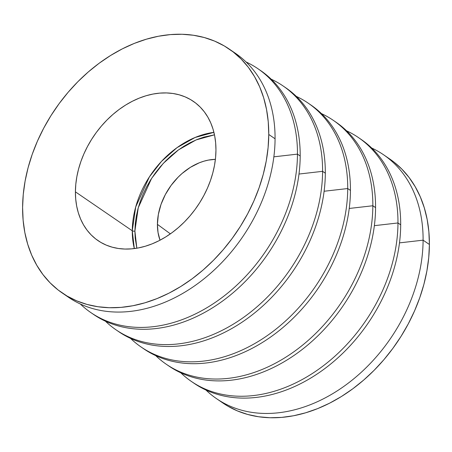 <?xml version="1.0" encoding="UTF-8"?>
<svg xmlns="http://www.w3.org/2000/svg" width="452" height="452" viewBox="0 0 452 452"><rect width="100%" height="100%" fill="white"/><g stroke="black" fill="none" stroke-linecap="round" stroke-linejoin="round"><path stroke-width="0.68" d="M214.48 134.843L196.078 139.928L178.472 149.9L163.325 163.341L151.567 178.438L138.261 207.728L134.899 231.034A1.893 0.859 0.3 0 1 132.272 230.786L135.724 206.903L149.386 176.885L161.46 161.42L177.003 147.668L195.061 137.498L213.915 132.351A84.388 62.568 -55.6 0 0 132.272 230.786L75.411 191.84A84.388 62.568 124.4 0 1 117.689 110.554A84.388 62.568 124.4 0 1 193.366 101.367A84.388 62.568 124.4 0 1 215.954 150.137L215.655 142.866L214.683 135.86L213.045 129.193L210.756 122.927L207.847 117.13L204.332 111.847L200.253 107.135L195.654 103.039L190.569 99.593L185.054 96.841L179.156 94.796L172.941 93.491L166.46 92.931L159.776 93.118L152.962 94.061L146.075 95.739L139.188 98.146L132.363 101.254L125.662 105.033L119.153 109.446L112.904 114.458L106.971 120.006L101.406 126.051L96.27 132.526L91.609 139.374L87.473 146.521L83.891 153.906L80.908 161.46L78.552 169.099L76.834 176.76L75.789 184.365L75.411 191.84L75.71 199.117L76.682 206.123L78.32 212.79L80.609 219.05L83.524 224.853L87.033 230.136L91.112 234.848L95.711 238.944L100.796 242.385L106.316 245.142L112.209 247.182L118.424 248.493L124.905 249.052L131.588 248.86L138.402 247.922L145.29 246.238L152.177 243.837L159.008 240.724L165.703 236.95L172.212 232.531L178.461 227.525L184.399 221.972L189.959 215.932L195.094 209.457L199.756 202.609L203.892 195.462L207.474 188.072L210.457 180.523L212.813 172.879L214.53 165.223L215.581 157.618L215.954 150.137A84.388 62.568 124.4 0 1 173.675 231.43A84.388 62.568 124.4 0 1 97.999 240.617A84.388 62.568 124.4 0 1 75.411 191.84L132.272 230.786A84.388 62.568 -55.6 0 0 134.312 248.572L132.272 230.786A1.893 0.859 -179.7 0 0 134.899 231.034L135.267 223.729L136.295 216.293L137.967 208.807L140.273 201.338L143.194 193.953L146.691 186.732L150.736 179.743L155.29 173.054L160.313 166.72L165.748 160.816L171.551 155.386L177.659 150.493L184.02 146.177L190.569 142.482L197.242 139.448L203.976 137.092L214.48 134.843M157.415 224.356A55.455 41.115 124.4 0 1 215.395 159.347L208.378 160.098L203.852 161.206L199.326 162.782L190.433 167.308L182.054 173.5L178.15 177.15L171.122 185.376L165.342 194.575L161.025 204.389L158.353 214.446L157.415 224.356L170.37 233.859L157.415 224.356L158.03 232.492L160.019 240.204A55.455 41.115 124.4 0 1 157.415 224.356M219.7 400.721A147.804 109.587 -55.6 0 0 222.796 402.952A147.804 109.587 -55.6 0 0 355.345 386.867A147.804 109.587 -55.6 0 0 429.4 244.487L423.1 240.17A147.804 109.587 124.4 0 1 349.046 382.556A147.804 109.587 124.4 0 1 216.497 398.636A147.804 109.587 124.4 0 1 205.937 390.025A147.804 109.587 -55.6 0 0 341.944 387.726A147.804 109.587 -55.6 0 0 423.1 240.17L399.489 242.877L423.1 240.17A147.804 109.587 -55.6 0 0 371.691 148.019A147.804 109.587 124.4 0 1 383.533 154.748A147.804 109.587 124.4 0 1 423.1 240.17L429.4 244.487L428.875 231.746L427.168 219.474L424.298 207.801L420.292 196.829L415.19 186.67L409.037 177.421L401.901 169.167L393.839 161.985L386.635 156.98M191.371 381.431A147.804 109.587 124.4 0 1 180.811 372.821A147.804 109.587 -55.6 0 0 316.818 370.516A147.804 109.587 -55.6 0 0 397.975 222.96L400.698 224.83L397.975 222.96A147.804 109.587 124.4 0 1 323.92 365.346A147.804 109.587 124.4 0 1 191.371 381.431L194.094 383.296A147.804 109.587 -55.6 0 0 326.643 367.21A147.804 109.587 -55.6 0 0 400.698 224.83A147.804 109.587 124.4 0 1 325.79 367.86A147.804 109.587 124.4 0 1 192.744 382.347M397.975 222.96L374.363 225.667L397.975 222.96A147.804 109.587 -55.6 0 0 346.565 130.809A147.804 109.587 124.4 0 1 358.408 137.538A147.804 109.587 124.4 0 1 397.975 222.96M166.246 364.222A147.804 109.587 124.4 0 1 155.686 355.611A147.804 109.587 -55.6 0 0 291.693 353.306A147.804 109.587 -55.6 0 0 372.849 205.756L375.572 207.621L372.849 205.756A147.804 109.587 124.4 0 1 298.795 348.136A147.804 109.587 124.4 0 1 166.246 364.222L168.969 366.086A147.804 109.587 -55.6 0 0 301.518 350.001A147.804 109.587 -55.6 0 0 375.572 207.621A147.804 109.587 124.4 0 1 300.665 350.65A147.804 109.587 124.4 0 1 167.619 365.137M372.849 205.756L349.238 208.457L372.849 205.756A147.804 109.587 -55.6 0 0 321.44 113.599A147.804 109.587 124.4 0 1 333.282 120.334A147.804 109.587 124.4 0 1 372.849 205.756M141.12 347.012A147.804 109.587 124.4 0 1 130.56 338.401A147.804 109.587 -55.6 0 0 266.567 336.096A147.804 109.587 -55.6 0 0 347.724 188.546L350.447 190.411L347.724 188.546A147.804 109.587 124.4 0 1 273.669 330.926A147.804 109.587 124.4 0 1 141.12 347.012L143.843 348.876A147.804 109.587 -55.6 0 0 276.392 332.791A147.804 109.587 -55.6 0 0 350.447 190.411A147.804 109.587 124.4 0 1 275.539 333.44A147.804 109.587 124.4 0 1 142.487 347.933M347.724 188.546L324.112 191.247L347.724 188.546A147.804 109.587 -55.6 0 0 296.314 96.389A147.804 109.587 124.4 0 1 308.157 103.124A147.804 109.587 124.4 0 1 347.724 188.546M115.995 329.802A147.804 109.587 124.4 0 1 105.435 321.191A147.804 109.587 -55.6 0 0 241.441 318.886A147.804 109.587 -55.6 0 0 322.592 171.336L325.321 173.201L322.592 171.336A147.804 109.587 124.4 0 1 248.543 313.716A147.804 109.587 124.4 0 1 115.995 329.802L118.718 331.666A147.804 109.587 -55.6 0 0 251.267 315.586A147.804 109.587 -55.6 0 0 325.321 173.201A147.804 109.587 124.4 0 1 250.414 316.236A147.804 109.587 124.4 0 1 117.362 330.723M322.592 171.336L298.987 174.043L322.592 171.336A147.804 109.587 -55.6 0 0 271.189 79.185A147.804 109.587 124.4 0 1 283.031 85.914A147.804 109.587 124.4 0 1 322.592 171.336M90.869 312.592A147.804 109.587 124.4 0 1 80.309 303.981A147.804 109.587 -55.6 0 0 216.316 301.682A147.804 109.587 -55.6 0 0 297.467 154.126L300.196 155.996L297.467 154.126A147.804 109.587 124.4 0 1 223.412 296.512A147.804 109.587 124.4 0 1 90.869 312.592L93.592 314.462A147.804 109.587 -55.6 0 0 226.141 298.376A147.804 109.587 -55.6 0 0 300.196 155.996A147.804 109.587 124.4 0 1 225.288 299.026A147.804 109.587 124.4 0 1 92.236 313.513M297.467 154.126L273.855 156.833L297.467 154.126A147.804 109.587 -55.6 0 0 246.063 61.975A147.804 109.587 124.4 0 1 257.906 68.704A147.804 109.587 124.4 0 1 297.467 154.126M232.305 51.279A147.804 109.587 124.4 0 1 275.07 138.787A147.804 109.587 124.4 0 1 199.038 282.658A147.804 109.587 124.4 0 1 65.365 295.02A147.804 109.587 -55.6 0 0 68.467 297.252A147.804 109.587 -55.6 0 0 201.016 281.167A147.804 109.587 -55.6 0 0 275.07 138.787L268.765 134.47A147.804 109.587 124.4 0 1 194.71 276.85A147.804 109.587 124.4 0 1 62.161 292.936A147.804 109.587 124.4 0 1 22.6 207.513L23.261 194.416L25.097 181.099L28.097 167.681L32.233 154.296L37.459 141.069L43.725 128.136L50.974 115.61L59.139 103.621L68.133 92.276L77.874 81.693L88.27 71.97L99.22 63.201L110.616 55.466L122.345 48.85L134.306 43.403L146.375 39.194L158.432 36.245L170.37 34.601L182.071 34.267L193.422 35.25L204.31 37.539L214.638 41.115L224.299 45.94L233.204 51.969L241.266 59.144L248.408 67.399L254.555 76.654L259.663 86.812L263.669 97.785L266.533 109.457L268.239 121.729L268.765 134.47L268.104 147.561L266.268 160.884L263.267 174.302L259.132 187.687L253.905 200.914L247.639 213.847L240.391 226.373L232.226 238.362L223.231 249.702L213.491 260.29L203.095 270.013L192.145 278.782L180.749 286.512L169.02 293.133L157.059 298.574L144.99 302.789L132.933 305.733L120.995 307.383L109.294 307.716L97.943 306.733L87.055 304.445L76.727 300.868L67.066 296.043L58.161 290.014L50.099 282.833L42.963 274.579L36.81 265.33L31.708 255.171L27.702 244.199L24.832 232.526L23.125 220.254L22.6 207.513A147.804 109.587 124.4 0 1 96.655 65.133A147.804 109.587 124.4 0 1 229.204 49.048A147.804 109.587 124.4 0 1 268.765 134.47L275.07 138.787A147.804 109.587 -55.6 0 0 235.503 53.364L229.204 49.048M222.689 402.879L227.701 406.06L237.362 410.885L247.69 414.461L258.578 416.75L269.929 417.733L281.63 417.399L293.568 415.755L305.625 412.806L317.694 408.597L329.655 403.15L341.384 396.534L352.78 388.799L363.73 380.03L374.126 370.307L383.867 359.724L392.861 348.379L401.026 336.39L408.275 323.864L414.541 310.931L419.767 297.704L423.903 284.319L426.903 270.901L428.739 257.583L429.4 244.487A147.804 109.587 -55.6 0 0 389.839 159.064L383.533 154.748M259.256 69.653A147.804 109.587 124.4 0 1 300.196 155.996A147.804 109.587 -55.6 0 0 260.629 70.574L257.906 68.704M284.387 86.863A147.804 109.587 124.4 0 1 325.321 173.201A147.804 109.587 -55.6 0 0 285.754 87.778L283.031 85.914M309.513 104.067A147.804 109.587 124.4 0 1 350.447 190.411A147.804 109.587 -55.6 0 0 310.88 104.988L308.157 103.124M334.638 121.277A147.804 109.587 124.4 0 1 375.572 207.621A147.804 109.587 -55.6 0 0 336.005 122.198L333.282 120.334M359.764 138.487A147.804 109.587 124.4 0 1 400.698 224.83A147.804 109.587 -55.6 0 0 361.131 139.408L358.408 137.538M136.837 248.204L135.193 238.147L134.899 231.034L136.837 248.204M222.796 402.952L216.497 398.636M68.467 297.252L62.161 292.936"/></g></svg>
